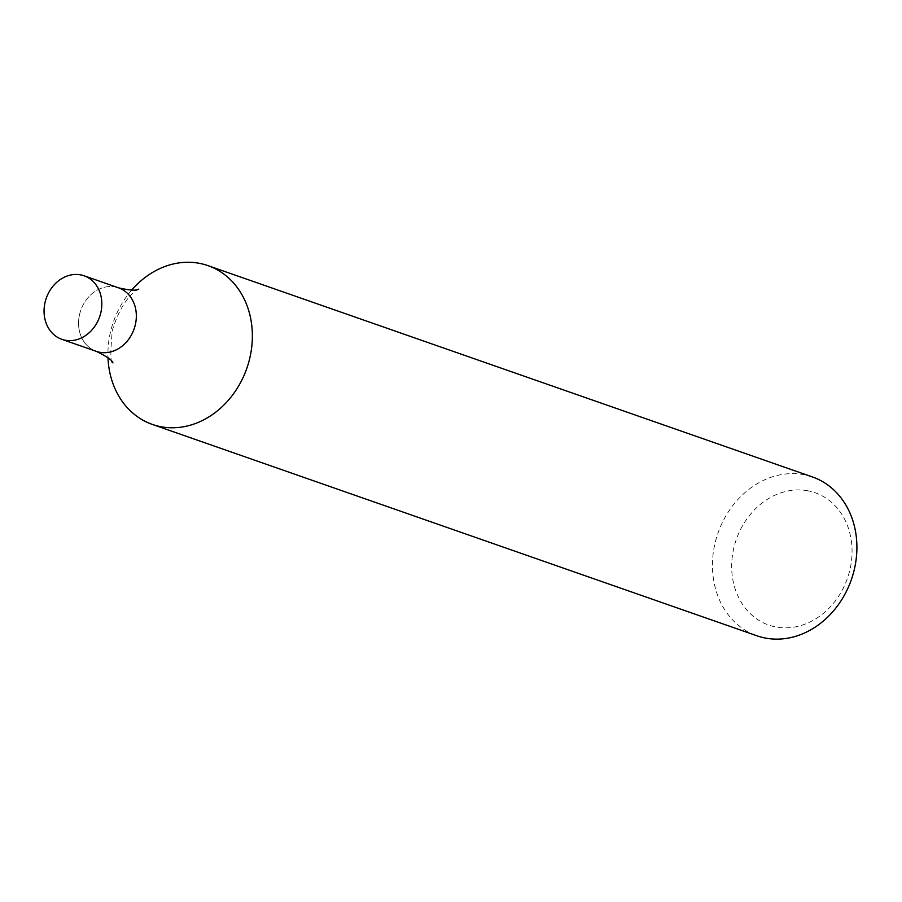 <?xml version="1.0" encoding="UTF-8"?>
<svg xmlns="http://www.w3.org/2000/svg" width="902" height="902" viewBox="0 0 902 902"><rect width="100%" height="100%" fill="white"/><g stroke="black" fill="none" stroke-linecap="round" stroke-linejoin="round"><path stroke-width="0.68" stroke-dasharray="4.51 3.38" d="M812.443 476.966A84.123 70.638 -70.7 0 0 803.986 474.689A84.123 70.638 -70.7 0 0 716.402 538.02A84.123 70.638 -70.7 0 0 756.913 635.786M131.613 290.14A84.123 70.638 -70.7 0 0 110.54 331.71A84.123 70.638 -70.7 0 0 107.992 357.722M807.955 490.812A70.108 58.867 -70.7 0 0 733.585 583.312A70.108 58.867 -70.7 0 0 834.046 602.536A70.108 58.867 -70.7 0 0 807.955 490.812M79.613 314.279A33.656 28.255 109.3 0 1 118.557 287.839A33.656 28.255 109.3 0 0 79.613 314.279A33.656 28.255 109.3 0 0 96.345 351.374A33.656 28.255 109.3 0 1 79.613 314.279M138.739 289.147C142.133 287.637 124.115 291.853 112.333 330.38C110.213 353.167 110.416 364.013 112.942 362.931"/><path stroke-width="1.35" d="M107.992 357.722A84.123 70.638 -70.7 0 0 152.382 424.436L756.913 635.786A84.123 70.638 -70.7 0 0 851.353 579.682A84.123 70.638 -70.7 0 0 812.443 476.966L207.9 265.605A84.123 70.638 -70.7 0 0 199.455 263.339A84.123 70.638 -70.7 0 0 131.613 290.14M152.382 424.436A84.123 70.638 -70.7 0 0 249.741 358.342A84.123 70.638 -70.7 0 0 207.9 265.605M84.044 275.775A33.656 28.255 109.3 0 1 99.615 316.873A33.656 28.255 109.3 0 1 61.832 339.31A33.656 28.255 109.3 0 1 45.1 302.215A33.656 28.255 109.3 0 1 84.044 275.775L118.557 287.839A33.656 28.255 109.3 0 1 134.116 328.937A33.656 28.255 109.3 0 1 96.345 351.374C106.763 356.425 112.299 360.281 112.942 362.931M138.739 289.147C136.585 290.816 129.854 290.388 118.557 287.839A33.656 28.255 109.3 0 1 134.116 328.937A33.656 28.255 109.3 0 1 96.345 351.374L61.832 339.31"/></g></svg>
